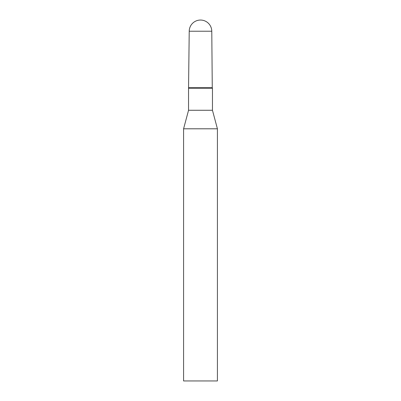 <?xml version="1.0" encoding="UTF-8"?>
<svg xmlns="http://www.w3.org/2000/svg" width="401" height="401" viewBox="0 0 401 401"><rect width="100%" height="100%" fill="white"/><g stroke="black" fill="none" stroke-linecap="round" stroke-linejoin="round"><path stroke-width="0.6" d="M211.778 31.228A11.278 11.278 0 0 0 200.5 20.05A11.278 11.278 0 0 0 189.222 31.228L211.778 31.228L212.269 87.719L188.731 87.719L212.269 87.719L212.455 88.21L188.545 88.21L188.545 110.275L183.583 128.796L183.583 380.95L217.417 380.95L217.417 128.796L183.583 128.796M189.222 31.228L188.545 88.21M212.455 88.21L212.455 110.275L188.545 110.275M212.455 110.275L217.417 128.796"/></g></svg>
